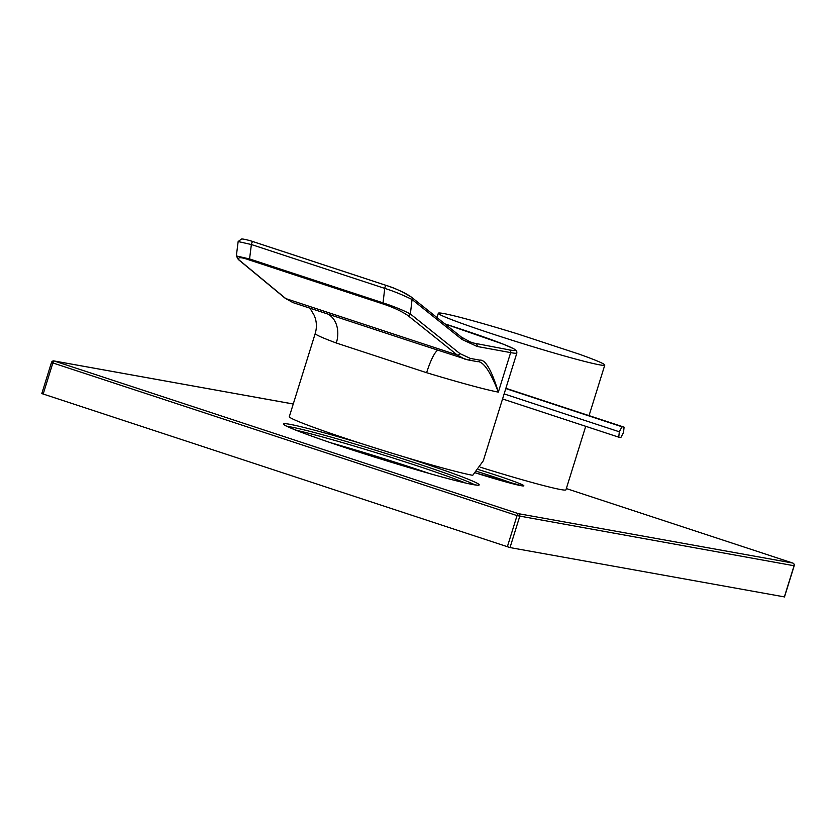<?xml version="1.0" encoding="UTF-8"?>
<svg xmlns="http://www.w3.org/2000/svg" width="836" height="836" viewBox="0 0 836 836"><rect width="100%" height="100%" fill="white"/><g stroke="black" fill="none" stroke-linecap="round" stroke-linejoin="round"><path stroke-width="1.25" d="M314.085 315.141L309.926 308.17L314.085 315.141C316.698 320.993 317.084 327.106 315.224 333.491A99.16 4.399 17.3 0 0 336.312 343.011L426.621 372.71A99.16 4.399 17.3 0 0 498.34 392.115C491.547 369.993 485.329 359.334 479.718 360.128A2.184 2.048 100.4 0 1 477.398 361.633M483.281 460.814L472.737 475.318A99.16 4.399 -162.7 0 1 366.576 445.243A99.16 4.399 -162.7 0 1 289.319 416.641L315.224 333.491M470.281 358.404A2.184 2.048 100.4 0 1 467.961 359.908L477.377 361.633A2.184 2.048 100.4 0 1 477.126 361.57C483.208 361.11 490.283 371.288 498.34 392.115L510.65 352.614A2.184 2.048 -79.6 0 0 509.354 349.897A96.986 4.305 17.3 0 0 444.856 323.866L503.805 344.369L513.952 348.852L516.711 351.141L516.878 352.97A99.16 4.399 -162.7 0 1 510.942 352.667A99.16 4.399 -162.7 0 1 510.65 352.614L477.137 346.47L462.005 339.458L412.064 299.518C402.346 294.732 393.244 291.022 384.738 288.399L383.045 302.862C393.934 306.457 403.046 310.166 410.371 313.981L459.884 353.576L470.281 358.404L479.718 360.128M341.339 318.506L416.14 343.105M341.475 318.547L292.903 302.58L285.787 298.588L238.96 259.871C237.434 256.913 241.019 256.997 249.734 260.121L383.222 304.022C393.024 307.282 401.175 311.055 407.665 315.36L457.177 354.966L464.67 359.062L467.69 359.835A2.184 2.048 100.4 0 0 467.941 359.898L416.098 343.094M292.903 302.569L285.16 298.243L238.333 259.526L236.337 255.931L249.556 258.951A2.184 0.731 108.2 0 0 249.734 260.121M383.222 304.022A2.184 0.731 108.2 0 1 383.045 302.862L249.556 258.951L251.375 244.53L238.145 241.541M509.354 349.897L471.525 342.655L461.42 337.117L411.479 297.177C405.69 293.081 397.319 289.183 386.368 285.463L386.368 285.463A2.184 0.731 -71.8 0 1 386.451 285.515C394.111 287.772 402.262 291.555 410.884 296.853M621.984 426.778L624.084 427.154L623.51 432.536L620.845 437.552L618.755 437.176L619.319 431.784L621.984 426.778L505.79 388.562M624.084 427.154L505.874 388.28M619.319 431.784L504.129 393.902M618.755 437.176L502.551 398.95M293.248 404.018L54.235 360.995L518.414 513.67A2.184 2.048 100.2 0 1 519.72 516.387L510.012 547.57L41.925 393.61M510.012 547.57L784.377 596.894M465.318 482.957A100.257 4.452 17.3 0 0 381.435 454.356A100.257 4.452 17.3 0 0 296.143 430.268M293.258 403.997L53.974 360.933A2.184 2.048 -79.8 0 1 54.235 360.995A2.184 0.731 108.2 0 0 52.867 362.939L517.045 515.613A2.184 0.731 108.2 0 1 518.414 513.67L792.768 563.046A2.184 0.731 -71.8 0 1 792.8 563.056A2.184 2.048 100.2 0 1 794.075 565.773L784.356 596.946M429.735 473.604A102.431 4.546 -162.7 0 0 413.193 468.066A102.431 4.546 17.3 0 0 330.753 442.766M585.722 426.308L565.941 489.823A87.174 3.866 -162.7 0 1 480.23 467.178M604.783 365.092A87.174 3.866 -162.7 0 0 579.202 354.161L517.191 333.773A87.174 3.866 17.3 0 0 438.325 313.249A87.174 3.866 17.3 0 0 492.519 333.951A87.174 3.866 -162.7 0 0 604.783 365.092L589.046 415.628M477.137 346.47A2.184 2.048 -79.6 0 0 475.841 343.753L467.523 341.015M411.479 297.177A2.184 2.027 -51.3 0 1 412.064 299.518L410.371 313.981A2.184 2.027 128.7 0 1 407.665 315.36M426.621 372.71A26.156 4.974 106.8 0 1 437.918 350.274M336.312 343.011A26.156 20.074 110.3 0 0 327.931 314.096M285.16 298.243A2.184 2.038 -50.4 0 0 285.787 298.588L457.177 354.966A2.184 2.027 128.7 0 0 459.884 353.576M238.333 259.526A2.184 2.038 -50.4 0 0 238.96 259.871M236.337 255.931L238.155 241.51L241.531 239.044C242.733 238.615 251.228 240.883 253.005 241.604L386.368 285.463A2.184 0.731 -71.8 0 0 385.417 286.309A2.184 0.731 -71.8 0 0 384.738 288.399L251.375 244.53A2.184 0.731 -71.8 0 1 252.054 242.45A2.184 0.731 -71.8 0 1 253.005 241.604A2.184 0.731 -71.8 0 1 253.089 241.646L386.274 285.452M462.005 339.458A2.184 2.027 -51.3 0 0 461.451 337.138M476.865 471.462A43.587 1.933 -162.7 0 1 515.342 484.41M478.485 469.581A45.771 2.027 -162.7 0 1 521.068 485.685A45.771 2.027 -162.7 0 1 475.475 472.883L522.448 485.894M792.768 563.046L566.327 488.569L792.8 563.056A2.184 2.184 0 0 1 794.2 565.773L794.085 565.711M404.728 457.073A102.431 4.546 -162.7 0 1 473.071 484.598A102.431 4.546 -162.7 0 1 347.295 448.305A102.431 4.546 -162.7 0 1 289.747 424.291A102.431 4.546 -162.7 0 1 360.713 443.362M51.644 362.437L52.867 362.939L43.158 394.122M784.492 596.956L794.2 565.773L517.045 515.613L507.337 546.796M287.312 426.475A100.257 4.452 -162.7 0 1 291.043 427.018A100.257 4.452 -162.7 0 1 388.656 454.335A100.257 4.452 -162.7 0 1 474.743 484.849M332.822 443.477A100.257 4.452 -162.7 0 1 412.461 467.941A100.257 4.452 -162.7 0 1 427.635 472.998M516.878 352.97L483.292 460.814M53.974 360.933A2.184 2.184 0 0 0 51.508 362.427L41.8 393.61M477.44 485.193L472.81 484.525C459.267 482.184 418.867 470.95 377.862 458.097C348.967 449.047 325.099 441.053 306.248 434.124C290.207 427.896 283.028 424.855 284.731 424.991L284.898 425.231M438.325 313.249L436.977 317.565"/></g></svg>

